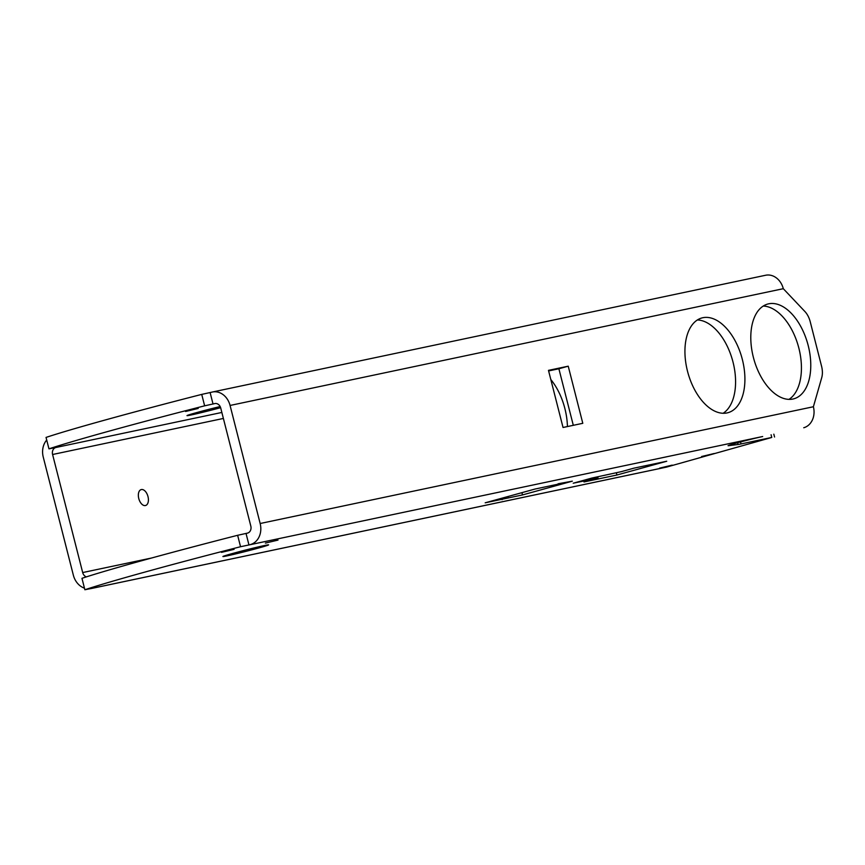 <?xml version="1.0" encoding="UTF-8"?>
<svg xmlns="http://www.w3.org/2000/svg" width="865" height="865" viewBox="0 0 865 865"><rect width="100%" height="100%" fill="white"/><g stroke="black" fill="none" stroke-linecap="round" stroke-linejoin="round"><path stroke-width="1.3" d="M672.213 465.121L659.606 468.127L672.213 465.121M714.252 453.498L701.634 456.515L714.252 453.498M278.011 540.084L265.404 543.101L278.011 540.084M198.193 408.453L185.586 411.47L198.193 408.453M234.101 549.351L221.494 552.367L234.101 549.351M86.359 576.879A5.893 4.844 78.1 0 1 82.683 572.554L52.592 454.503A5.893 4.844 78.1 0 1 55.803 447.508L48.959 448.849A178.266 5.147 -14.3 0 1 110.298 430.813A178.266 5.147 -14.3 0 1 204.637 405.826L214.596 403.62A5.893 4.844 78.1 0 1 214.834 403.566A5.893 4.844 78.1 0 1 220.726 408.042L250.818 526.093A5.893 4.844 78.1 0 1 247.595 533.089L237.637 535.294A178.266 5.147 165.7 0 0 143.298 560.293A178.266 5.147 165.7 0 0 81.959 578.317L84.867 589.746A178.266 5.147 -14.3 0 1 146.217 571.711A178.266 5.147 -14.3 0 1 240.546 546.723L762.671 436.522A19.657 0.562 165.7 0 0 736.126 443.139A19.657 0.562 165.7 0 0 728.06 445.68A19.657 0.562 165.7 0 0 728.568 445.68L738.072 444.491A19.657 0.562 165.7 0 0 741.035 443.94L771.764 437.452L771.083 434.749M237.637 535.294L240.546 546.723M48.959 448.849L46.04 437.42A178.266 5.147 -14.3 0 1 107.39 419.395A178.266 5.147 -14.3 0 1 201.729 394.397L204.637 405.826M147.991 496.575A8.261 4.703 74.6 0 0 141.179 489.59A8.261 4.703 74.6 0 0 138.768 498.521A8.261 4.703 74.6 0 0 145.579 505.506A8.261 4.703 74.6 0 0 147.991 496.575M258.927 547.923A23.593 0.681 165.7 0 0 268.615 544.874A23.593 0.681 165.7 0 0 256.202 547.415A23.593 0.681 165.7 0 0 232.588 553.481A23.593 0.681 165.7 0 0 222.9 556.53A23.593 0.681 165.7 0 0 235.312 553.989A23.593 0.681 165.7 0 0 258.927 547.923M220.164 406.55A23.593 0.681 165.7 0 0 196.669 412.583A23.593 0.681 165.7 0 0 186.991 415.632A23.593 0.681 165.7 0 0 220.618 407.685M567.429 426.553A49.143 28.015 74.6 0 0 564.888 408.583A49.143 28.015 74.6 0 0 550.81 379.508M697.352 319.964A49.143 28.015 -105.4 0 1 733.023 362.111A49.143 28.015 -105.4 0 1 723.14 413.275M687.48 371.117A49.143 28.015 -105.4 0 1 701.829 317.963A49.143 28.015 -105.4 0 1 742.365 359.537A49.143 28.015 -105.4 0 1 728.006 412.692A49.143 28.015 -105.4 0 1 687.48 371.117M763.211 306.059A49.143 28.015 -105.4 0 1 798.882 348.217A49.143 28.015 -105.4 0 1 788.999 399.371M753.339 357.213A49.143 28.015 -105.4 0 1 767.688 304.058A49.143 28.015 -105.4 0 1 808.224 345.632A49.143 28.015 -105.4 0 1 793.865 398.797A49.143 28.015 -105.4 0 1 753.339 357.213M507.993 496.51L508.35 497.926L522.514 494.931L572.327 481.167L558.066 483.773M521.93 492.661L522.514 494.931M84.867 589.746L91.722 588.405A17.689 14.532 78.1 0 1 91.009 588.578L666.191 467.176A17.689 14.532 -101.9 0 0 666.904 467.003L771.764 437.452M558.174 484.162L535.003 489.049L485.189 502.814L508.35 497.926M621.34 471.641L591.887 478.053L573.203 483.221L598.05 478.01L583.983 481.956L616.907 475.015L666.731 461.24L633.796 468.192L621.34 471.641M201.729 394.397L211.687 392.191A17.689 14.532 78.1 0 1 212.401 392.018L765.633 275.254A17.689 14.532 78.1 0 1 783.301 288.694L804.915 311.53A15.721 8.964 74.6 0 1 810.235 321.758L821.577 366.263A15.721 8.964 74.6 0 1 821.75 377.572L813.392 406.745A17.689 14.532 -101.9 0 1 803.747 427.753M212.401 392.018A17.689 14.532 78.1 0 1 230.068 405.458L260.16 523.509A17.689 14.532 78.1 0 1 250.515 544.518M84.467 588.157A17.689 14.532 78.1 0 1 73.341 575.139L43.25 457.088A17.689 14.532 78.1 0 1 46.71 440.036M91.009 588.578A17.689 14.532 78.1 0 1 89.311 588.805M563.039 427.483L548.475 370.361L568.229 366.187L582.794 423.309L563.039 427.483M548.626 370.934L558.887 368.771L573.3 425.31M494.964 500.749L494.812 500.154M616.367 472.885L616.907 475.015M568.229 366.187L558.887 368.771M210.13 392.624L213.039 404.052M246.049 533.521L248.958 544.95M501.765 498.229L502.122 499.646M91.722 588.405L666.904 467.003M230.068 405.458L783.301 288.694M55.803 447.508L221.851 412.454M260.16 523.509L813.392 406.745M82.683 572.554L151.591 558.012M52.592 454.503L223.375 418.455M740.527 441.95L741.035 443.94M737.618 442.729L738.072 444.491M597.055 476.961L597.358 478.118M597.747 476.82L598.05 478.01M773.829 434.165L774.553 437.009"/></g></svg>
